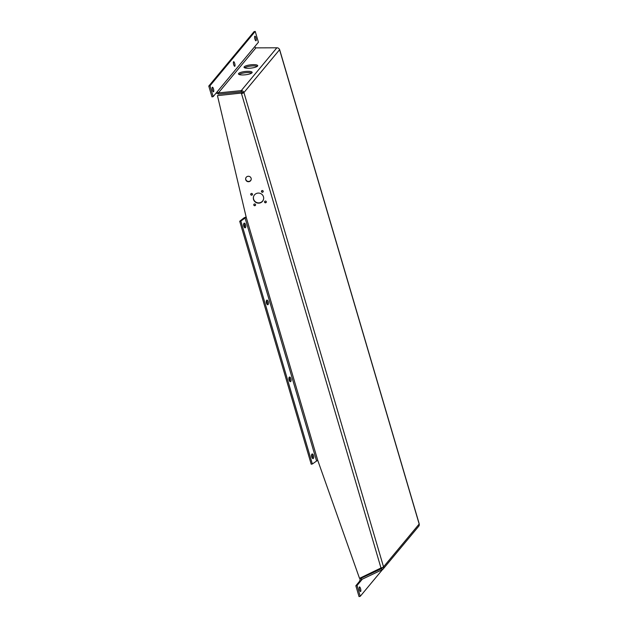 <?xml version="1.0" encoding="UTF-8"?>
<svg xmlns="http://www.w3.org/2000/svg" width="628" height="628" viewBox="0 0 628 628"><rect width="100%" height="100%" fill="white"/><g stroke="black" fill="none" stroke-linecap="round" stroke-linejoin="round"><path stroke-width="0.94" d="M245.729 178.234A2.795 2.724 -167.2 0 0 249.261 181.343A2.795 2.724 -167.2 0 0 251.176 179.475M249.198 181.625A2.795 2.724 12.8 0 1 245.697 178.376A2.795 2.724 12.8 0 1 249.026 176.335A2.795 2.724 12.8 0 1 249.198 181.625M252.354 64.684A6.884 1.649 173.5 0 1 257.716 65.681A6.884 1.649 173.5 0 1 251.059 68.099A6.884 1.649 173.5 0 1 244.033 67.243A6.884 1.649 173.5 0 1 252.354 64.684M257.276 66.364A6.884 1.649 -6.5 0 0 252.495 65.924A6.884 1.649 -6.5 0 0 244.614 67.808M246.804 71.357A6.884 1.649 173.5 0 1 252.158 72.353A6.884 1.649 173.5 0 1 245.509 74.779A6.884 1.649 173.5 0 1 238.475 73.916A6.884 1.649 173.5 0 1 246.804 71.357M251.718 73.036A6.884 1.649 -6.5 0 0 246.945 72.605A6.884 1.649 -6.5 0 0 239.064 74.481M262.08 190.551A0.903 0.879 12.8 0 1 263.211 191.595A0.903 0.879 12.8 0 1 262.135 192.254A0.903 0.879 12.8 0 1 262.08 190.551M261.491 191.061A0.903 0.879 -167.2 0 0 263.234 191.454M265.181 201.078A0.903 0.879 12.8 0 1 266.311 202.122A0.903 0.879 12.8 0 1 265.236 202.781A0.903 0.879 12.8 0 1 265.181 201.078M264.592 201.588A0.903 0.879 -167.2 0 0 266.335 201.981M257.08 193.259A5.165 5.032 12.8 0 1 263.548 199.264A5.165 5.032 12.8 0 1 257.401 203.032A5.165 5.032 12.8 0 1 257.08 193.259M253.508 196.839A5.165 5.032 -167.2 0 0 257.464 202.75A5.165 5.032 -167.2 0 0 263.579 199.123M251.341 193.463A0.903 0.879 12.8 0 1 252.48 194.515A0.903 0.879 12.8 0 1 251.396 195.167A0.903 0.879 12.8 0 1 251.341 193.463M250.76 193.974A0.903 0.879 -167.2 0 0 252.495 194.366M254.442 203.99A0.903 0.879 12.8 0 1 255.572 205.042A0.903 0.879 12.8 0 1 254.497 205.701A0.903 0.879 12.8 0 1 254.442 203.99M253.853 204.5A0.903 0.879 -167.2 0 0 255.596 204.901M289.343 377.13A2.371 1.028 -100.9 0 1 289.555 377.028A2.371 1.028 -100.9 0 1 291.007 379.163A2.371 1.028 -100.9 0 1 290.45 381.683A2.371 1.028 -100.9 0 1 289.045 379.799A2.371 1.028 -100.9 0 1 289.343 377.13M289.798 381.377A2.371 1.028 79.1 0 0 289.061 377.554M266.704 300.192A2.371 1.028 -100.9 0 1 266.908 300.098A2.371 1.028 -100.9 0 1 268.36 302.225A2.371 1.028 -100.9 0 1 267.803 304.745A2.371 1.028 -100.9 0 1 266.405 302.869A2.371 1.028 -100.9 0 1 266.704 300.192M267.151 304.447A2.371 1.028 79.1 0 0 266.413 300.616M311.99 454.06A2.371 1.028 -100.9 0 1 312.195 453.965A2.371 1.028 -100.9 0 1 313.647 456.093A2.371 1.028 -100.9 0 1 313.089 458.613A2.371 1.028 -100.9 0 1 311.692 456.737A2.371 1.028 -100.9 0 1 311.99 454.06M312.438 458.314A2.371 1.028 79.1 0 0 311.7 454.484M244.056 223.254A2.371 1.028 -100.9 0 1 244.268 223.16A2.371 1.028 -100.9 0 1 245.721 225.287A2.371 1.028 -100.9 0 1 245.163 227.807A2.371 1.028 -100.9 0 1 243.758 225.931A2.371 1.028 -100.9 0 1 244.056 223.254M244.512 227.509A2.371 1.028 79.1 0 0 243.774 223.678M255.941 37.876A2.371 0.652 -103.2 0 1 255.973 40.796A2.371 0.652 -103.2 0 1 254.803 38.638A2.371 0.652 -103.2 0 1 254.889 36.181A2.371 0.652 -103.2 0 1 255.941 37.876M254.984 39.297A2.371 0.652 76.8 0 0 254.733 38.159A2.371 0.652 76.8 0 0 254.67 37.963M360.55 588.617A2.371 0.652 -103.2 0 1 360.574 591.537A2.371 0.652 -103.2 0 1 359.404 589.378A2.371 0.652 -103.2 0 1 359.499 586.921A2.371 0.652 -103.2 0 1 360.55 588.617M359.593 590.037A2.371 0.652 76.8 0 0 359.342 588.899A2.371 0.652 76.8 0 0 359.279 588.703M234.707 63.397A2.371 0.652 -103.2 0 1 234.739 66.309A2.371 0.652 -103.2 0 1 233.569 64.15A2.371 0.652 -103.2 0 1 233.663 61.701A2.371 0.652 -103.2 0 1 234.707 63.397M233.749 64.81A2.371 0.652 76.8 0 0 233.498 63.679A2.371 0.652 76.8 0 0 233.435 63.483M213.473 88.909A2.371 0.652 -103.2 0 1 213.504 91.829A2.371 0.652 -103.2 0 1 212.335 89.671A2.371 0.652 -103.2 0 1 212.429 87.221A2.371 0.652 -103.2 0 1 213.473 88.909M212.515 90.33A2.371 0.652 76.8 0 0 212.264 89.192A2.371 0.652 76.8 0 0 212.209 89.003M246.207 217.288L317.713 460.238L312.351 463.99L240.846 221.032L246.207 217.288L217.453 95.637L241.356 93.062L217.453 95.637M317.713 460.238L359.522 578.349L380.984 567.987A2.583 0.502 -16.4 0 0 383.535 566.864A2.583 2.433 39.8 0 1 382.24 569.722L361.147 579.722M359.687 581.143L360.15 578.898L361.022 578.239L361.587 579.385L360.896 580.861L359.687 581.143L355.848 585.759L359.035 596.6L360.244 596.317L357.057 585.477L355.848 585.759M362.474 578.969L357.057 585.477M255.227 31.4L209.988 85.777L208.779 86.06L254.018 31.683L255.227 31.4L258.414 42.241L254.576 46.857L255.886 47.869L218.411 92.905L217.013 91.994L213.175 96.61L209.988 85.777M208.779 86.06L211.966 96.893L213.175 96.61M382.468 569.612L360.244 596.317M240.846 221.032L239.708 221.252L243.86 218.002A2.583 0.502 163.6 0 1 246.152 217.037M312.351 463.99L311.213 464.21L239.708 221.252M242.722 92.834A1.287 1.217 -140.2 0 0 241.372 91.869L218.552 94.153L218.411 92.905L241.231 90.628A2.583 2.433 39.8 0 1 243.931 92.552L241.356 93.062M218.552 94.153L216.173 93.007M279.468 49.447A2.583 0.502 163.6 0 1 279.625 49.557A2.583 0.502 163.6 0 1 279.57 49.722A2.583 2.433 -140.2 0 0 276.862 47.799L255.886 47.869M241.293 91.963L241.152 90.715M383.096 569.078L418.735 526.256A2.583 2.433 -140.2 0 0 419.166 524.035A2.583 0.502 -16.4 0 0 419.221 523.87L279.625 49.557M382.374 567.524A1.287 1.217 39.8 0 1 381.675 568.576L361.022 578.239L361.814 577.289M381.596 568.67L382.162 569.816M382.342 567.775L381.675 568.576L382.24 569.722M243.931 92.552L383.535 566.864L419.166 524.035L279.57 49.722L243.931 92.552A2.583 0.502 163.6 0 1 241.388 93.674L241.285 93.337M241.45 93.399L380.984 567.987M241.372 91.869L241.231 90.628L276.862 47.799M217.013 91.994L254.576 46.857M316.512 460.74L245.006 217.783L243.86 218.002M361.281 577.532L360.15 578.89"/></g></svg>

